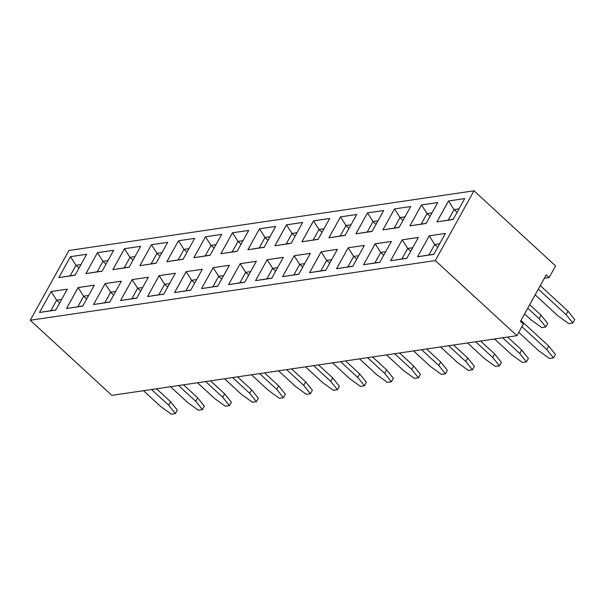 <?xml version="1.0" encoding="UTF-8"?>
<svg xmlns="http://www.w3.org/2000/svg" width="605" height="605" viewBox="0 0 605 605"><rect width="100%" height="100%" fill="white"/><g stroke="black" fill="none" stroke-linecap="round" stroke-linejoin="round"><path stroke-width="0.91" d="M30.25 320.249L111.842 395.367L516.92 335.684L523.363 324.053L520.451 321.368L546.232 274.867L549.143 277.551L555.587 265.92L473.995 190.802L68.917 250.485L30.25 320.249L435.32 260.558L473.995 190.802M516.92 335.684L435.32 260.558M549.143 277.551L544.349 278.255M194.666 238.378L178.49 240.76L166.874 261.678L183.073 259.288L194.674 238.362L178.475 240.752L166.897 261.67M159.138 275.63L147.537 296.556L163.743 294.174L175.344 273.241L159.138 275.63L147.559 296.556M190.749 290.188L202.342 269.263L186.143 271.653L174.542 292.578L190.749 290.188M221.68 234.385L205.481 236.767L193.88 257.7L210.079 255.31L221.68 234.385M237.084 251.332L248.685 230.407L232.479 232.789L220.878 253.722L237.084 251.332M229.348 265.285L213.149 267.675L201.548 288.6L217.747 286.21L229.348 265.285L213.164 267.682L201.571 288.593M240.155 263.689L228.554 284.622L244.753 282.232L256.354 261.307L240.155 263.689L228.577 284.615M275.691 226.421L259.484 228.811L247.884 249.736L264.09 247.354L275.691 226.421M391.374 241.425L375.191 243.807L363.575 264.725L379.781 262.336L391.382 241.41L375.176 243.8L363.597 264.718M410.712 206.532L394.513 208.914L382.912 229.847L399.111 227.457L410.712 206.532L394.528 208.929L382.935 229.84M356.693 214.503L340.517 216.885L328.901 237.803L345.107 235.413L356.708 214.488L340.502 216.877L328.923 237.803M383.706 210.51L367.507 212.892L355.906 233.825L372.105 231.435L383.706 210.51M337.371 249.366L321.164 251.756L309.563 272.681L325.77 270.299L337.371 249.366L321.179 251.771L309.594 272.681M364.376 245.388L348.17 247.778L336.569 268.703L352.776 266.313L364.376 245.388L348.185 247.785L336.599 268.703M298.764 274.277L310.365 253.344L294.166 255.734L282.565 276.659L298.764 274.277M318.101 239.391L329.702 218.465L313.496 220.855L301.895 241.781L318.101 239.391M291.096 243.376L302.697 222.443L286.49 224.833L274.889 245.759L291.096 243.376M267.16 259.711L255.56 280.644L271.758 278.255L283.359 257.329L267.16 259.711L255.582 280.637M464.723 198.569L448.524 200.958L436.923 221.884L453.122 219.502L464.723 198.569M445.393 233.454L429.187 235.837L417.586 256.77L433.793 254.38L445.393 233.454L429.202 235.852L417.609 256.762M390.58 260.747L406.787 258.358L418.388 237.432L402.181 239.814L390.58 260.747M426.117 223.479L437.717 202.546L421.519 204.936L409.918 225.862L426.117 223.479M109.732 302.129L121.333 281.196L105.126 283.586L93.525 304.519L109.732 302.129M140.662 246.318L124.464 248.708L112.863 269.633L129.062 267.251L140.662 246.318M156.067 263.266L167.668 242.34L151.469 244.73L139.868 265.655L156.067 263.266M148.338 277.219L132.132 279.608L120.531 300.534L136.738 298.152L148.338 277.219M51.115 291.549L39.522 312.475L55.721 310.085L67.321 289.16L51.115 291.549L39.544 312.467M58.851 277.597L75.058 275.207L86.659 254.281L70.452 256.664L58.851 277.597M97.458 252.686L85.857 273.611L102.064 271.229L113.664 250.296L97.458 252.686L85.88 273.611M66.52 308.497L82.726 306.107L94.327 285.182L78.121 287.564L66.52 308.497M175.329 273.256L159.153 275.646L164.658 284.274L158.835 294.771L163.811 294.038L158.858 294.756L164.658 284.289L167.676 287.065M202.335 269.278L186.159 271.66L174.565 292.578M221.672 234.4L205.488 236.782L193.902 257.692M232.479 232.789L220.908 253.714M248.678 230.422L232.494 232.804L237.999 241.433L232.184 251.937L237.16 251.204L232.207 251.914L238.007 241.448L241.024 244.231M256.346 261.322L240.17 263.704L245.668 272.333L239.852 282.837L244.828 282.104M275.683 226.444L259.5 228.826L247.914 249.736M259.484 228.811L265.005 237.455L259.182 247.952L264.166 247.218L259.212 247.937L265.005 237.47L268.03 240.253M394.513 208.914L400.026 217.558L394.21 228.062L399.187 227.329M383.699 210.525L367.522 212.907L355.929 233.817M367.507 212.892L373.028 221.536L367.205 232.04L372.181 231.307L367.227 232.018L373.028 221.559L376.045 224.334M294.166 255.734L282.588 276.659M310.357 253.366L294.174 255.749L299.679 264.377L293.864 274.874L298.84 274.141L283.874 276.47M329.687 218.481L313.511 220.87L301.918 241.781M302.689 222.459L286.505 224.848L274.912 245.759M283.352 257.344L267.176 259.726L272.673 268.355L266.858 278.86L271.834 278.126L266.881 278.837L272.681 268.37L275.698 271.153M464.716 198.591L448.539 200.973L436.946 221.884M429.187 235.837L434.708 244.48L428.885 254.985L433.861 254.251M402.181 239.814L390.603 260.74M418.373 237.447L402.196 239.83L407.702 248.458L401.879 258.963L406.855 258.229L401.902 258.94L407.702 248.474L410.719 251.256M437.71 202.569L421.534 204.951L409.94 225.862M105.126 283.586L93.548 304.512M121.325 281.219L105.141 283.601L110.647 292.23L104.824 302.734L109.8 302.001M140.655 246.333L124.479 248.723L112.885 269.633M124.464 248.708L129.984 257.352L124.161 267.849L129.137 267.115L124.184 267.834L129.984 257.367L133.002 260.142M151.469 244.73L139.891 265.655M167.661 242.355L151.484 244.745L156.982 253.374L151.167 263.871L156.143 263.137M148.323 277.241L132.147 279.623L120.554 300.534M132.132 279.608L137.653 288.252L131.829 298.749L136.806 298.015L131.852 298.734L137.653 288.267L140.67 291.043M67.314 289.175L51.13 291.557L56.636 300.193L50.82 310.69L55.796 309.957L50.843 310.668L56.643 300.209L59.661 302.984M70.452 256.664L58.874 277.589M86.644 254.297L70.467 256.679L75.973 265.308L70.15 275.812L75.126 275.078M113.649 250.319L97.473 252.701L102.979 261.33L97.155 271.827L102.132 271.093L97.178 271.811L102.979 261.345L105.996 264.128M94.319 285.197L78.136 287.579L66.55 308.49M332.531 362.849L349.63 378.594L360.399 386.345L364.444 385.748L357.729 377.407L340.63 361.661M364.444 385.748L366.38 382.262L359.665 373.913L345.561 360.928M359.529 358.871L376.635 374.616L387.404 382.368L391.45 381.77L393.386 378.284L386.671 369.935L372.567 356.95M391.45 381.77L384.735 373.421L367.636 357.676M386.534 354.893L403.641 370.638L414.41 378.39L418.456 377.792L411.74 369.443L394.642 353.698M418.456 377.792L420.392 374.306L413.676 365.957L399.572 352.972M440.546 346.937L457.652 362.682L468.414 370.434L472.467 369.837L474.403 366.343L467.688 358.001L453.584 345.016M472.467 369.837L465.752 361.488L448.645 345.742M413.54 350.915L430.647 366.66L441.416 374.412L445.461 373.814L438.746 365.465L421.647 349.72M445.461 373.814L447.397 370.328L440.682 361.979L426.578 348.994M251.514 374.79L268.612 390.535L279.381 398.287L283.435 397.689L276.719 389.34L259.613 373.595M283.435 397.689L285.363 394.203L278.648 385.854L264.544 372.869M278.519 370.812L295.618 386.557L306.387 394.309L310.441 393.711L303.718 385.362L286.619 369.617M310.441 393.711L312.369 390.217L305.654 381.876L291.549 368.891M305.525 366.834L322.624 382.579L333.393 390.323L337.446 389.733L330.723 381.384L313.624 365.639M337.446 389.733L339.375 386.24L332.659 377.898L318.555 364.913M224.508 378.768L241.607 394.513L252.376 402.264L256.429 401.667L249.714 393.318L232.607 377.573M256.429 401.667L258.365 398.181L251.642 389.832L237.538 376.847M467.552 342.959L484.65 358.704L495.419 366.448L499.473 365.859L501.409 362.365L494.686 354.023L480.589 341.038M499.473 365.859L492.757 357.51L475.651 341.764M170.497 386.724L187.603 402.469L198.364 410.22L202.418 409.623L204.354 406.136L197.638 397.787L183.534 384.803M202.418 409.623L195.702 401.281L178.596 385.529M197.502 382.746L214.609 398.491L225.37 406.242L229.424 405.645L222.708 397.296L205.602 381.551M229.424 405.645L231.36 402.159L224.637 393.81L210.54 380.825M518.742 332.395L538.662 350.741L549.431 358.493L553.484 357.895L546.769 349.546L521.911 326.67M553.484 357.895L555.413 354.409L548.697 346.06L520.935 320.499M540.265 285.62L568.034 311.182L574.75 319.531L572.814 323.017L568.768 323.615L557.999 315.863L535.16 294.832M538.337 289.107L566.098 314.668L572.814 323.017M494.557 338.974L511.656 354.719L522.425 362.471L526.479 361.873L528.407 358.387L521.692 350.038L507.587 337.053M526.479 361.873L519.763 353.532L502.657 337.787M527.749 308.202L539.093 318.646L545.808 326.995L541.762 327.592L530.993 319.841L524.573 313.935M529.685 304.716L541.029 315.16L547.744 323.509L545.808 326.995M143.491 390.709L160.597 406.454L171.366 414.198L175.412 413.601L168.697 405.259L151.598 389.514M175.412 413.601L177.348 410.114L170.633 401.765L156.529 388.788M178.49 240.76L183.988 249.396L178.172 259.893L183.149 259.159M168.182 261.481L178.172 259.893M188.964 248.663L183.988 249.396L178.195 259.87L183.156 259.144M148.845 296.367L158.835 294.771M169.634 283.541L164.658 284.274L169.619 283.556M175.851 292.389L190.817 290.06M186.159 271.66L191.664 280.296L185.841 290.793L190.825 290.045M196.64 279.563L191.664 280.296L185.864 290.771M205.488 236.782L210.994 245.411L205.178 255.915L210.154 255.181M215.97 244.685L210.994 245.411M195.188 257.503L205.178 255.915M222.194 253.525L232.184 251.937M242.976 240.699L237.999 241.433L242.968 240.722M213.164 267.682L218.662 276.319L212.847 286.815L217.823 286.082M223.646 275.585L218.662 276.319L212.869 286.793L217.83 286.067M202.857 288.404L212.847 286.815M229.862 284.426L239.852 282.837M250.644 271.6L245.668 272.333M269.981 236.721L265.005 237.455L269.974 236.737M249.192 249.547L259.182 247.952M375.191 243.807L380.696 252.444L374.873 262.941L379.849 262.207L374.896 262.918L380.696 252.459L383.714 255.234M364.883 264.529L374.873 262.941M385.672 251.71L380.696 252.444M405.01 216.824L400.026 217.558L394.233 228.04L399.194 227.306M384.22 229.65L394.21 228.062M340.517 216.885L346.022 225.521L340.199 236.018L345.175 235.285L340.222 235.995L346.022 225.536L349.04 228.312M330.209 237.606L340.199 236.018M350.998 224.788L346.022 225.521M378.004 220.81L373.028 221.536L377.989 220.825M357.215 233.628L367.205 232.04M321.179 251.771L326.685 260.4L320.869 270.896L325.845 270.163M331.661 259.666L326.685 260.4L320.892 270.881L325.853 270.148M310.872 272.492L320.869 270.896M348.185 247.785L353.691 256.422L347.867 266.918L352.844 266.185M352.859 266.17L347.89 266.896L353.691 256.437L358.659 255.703L353.691 256.422M337.877 268.514L347.867 266.918M304.655 263.644L299.679 264.377M303.203 241.592L318.17 239.262M313.511 220.87L319.016 229.499L313.193 239.996L318.185 239.247M313.216 239.981L319.016 229.514L323.985 228.781L319.016 229.499M276.198 245.57L291.164 243.24M286.505 224.848L292.011 233.477L286.188 243.974L291.179 243.225M296.987 232.743L292.011 233.477L286.21 243.959M256.868 280.448L266.858 278.86M277.65 267.622L272.673 268.355L277.642 267.644M448.539 200.973L454.037 209.602L448.222 220.099L453.198 219.365M453.205 219.35L448.245 220.084L454.045 209.617L459.006 208.884L454.037 209.602M438.232 221.695L448.222 220.099M439.684 243.747L434.708 244.48L428.907 254.962L433.868 254.229M418.894 256.573L428.885 254.985M391.889 260.551L401.879 258.963M412.678 247.725L407.702 248.458L412.67 247.748M411.226 225.673L426.192 223.343M421.534 204.951L427.032 213.58L421.216 224.077L426.2 223.328M421.239 224.062L427.039 213.595L432 212.862L427.032 213.58M94.834 304.323L104.824 302.734M115.623 291.497L110.647 292.23M134.96 256.618L129.984 257.352L134.945 256.633M114.171 269.444L124.161 267.849M141.177 265.466L156.15 263.122M161.958 252.64L156.982 253.374L151.189 263.856M137.653 288.267L142.621 287.534L137.653 288.252M121.839 300.345L131.829 298.749M40.83 312.278L50.82 310.69M61.612 299.46L56.636 300.193L61.604 299.475M60.16 277.4L70.15 275.812M80.949 264.574L75.973 265.308M87.165 273.422L97.155 271.827M102.979 261.345L107.94 260.611L102.979 261.33M67.828 308.3L82.802 305.979M78.136 287.579L83.641 296.208L77.818 306.712M88.617 295.474L83.641 296.208L77.848 306.69L82.809 305.956M357.729 377.407L359.665 373.913M384.735 373.421L386.671 369.935M411.74 369.443L413.676 365.957M465.752 361.488L467.688 358.001M438.746 365.465L440.682 361.979M276.719 389.34L278.648 385.854M303.718 385.362L305.654 381.876M330.723 381.384L332.659 377.898M249.714 393.318L251.642 389.832M492.757 357.51L494.686 354.023M195.702 401.281L197.638 397.787M222.708 397.296L224.637 393.81M546.769 349.546L548.697 346.06M568.034 311.182L566.098 314.668M519.763 353.532L521.692 350.038M541.029 315.16L539.093 318.646M168.697 405.259L170.633 401.765M188.957 248.678L183.996 249.411L187.013 252.187M196.625 279.578L191.664 280.312L194.681 283.087M215.962 244.7L211.001 245.433L205.201 255.892L210.162 255.159M223.631 275.6L218.67 276.334L221.687 279.109M250.636 271.622L245.675 272.348L239.875 282.815L244.836 282.081M385.665 251.725L380.696 252.459M404.995 216.847L400.034 217.573L403.051 220.356M350.983 224.803L346.022 225.536M331.653 259.681L326.692 260.415L329.71 263.19M304.648 263.659L299.687 264.393L293.886 274.859M296.979 232.759L292.011 233.492L295.028 236.268M439.669 243.77L434.708 244.496L437.725 247.279M115.615 291.519L110.647 292.245L104.846 302.712L109.815 301.978M161.951 252.656L156.99 253.389L160.007 256.165M80.941 264.597L75.973 265.323L70.172 275.789L75.141 275.056M88.61 295.497L83.649 296.223L86.666 299.006M211.001 245.433L214.019 248.209M245.675 272.348L248.693 275.131M353.691 256.437L356.708 259.212M299.687 264.393L302.704 267.168M319.016 229.514L322.034 232.29M454.045 209.617L457.062 212.393M427.039 213.595L430.057 216.378M110.647 292.245L113.664 295.028M75.973 265.323L78.99 268.106"/></g></svg>
